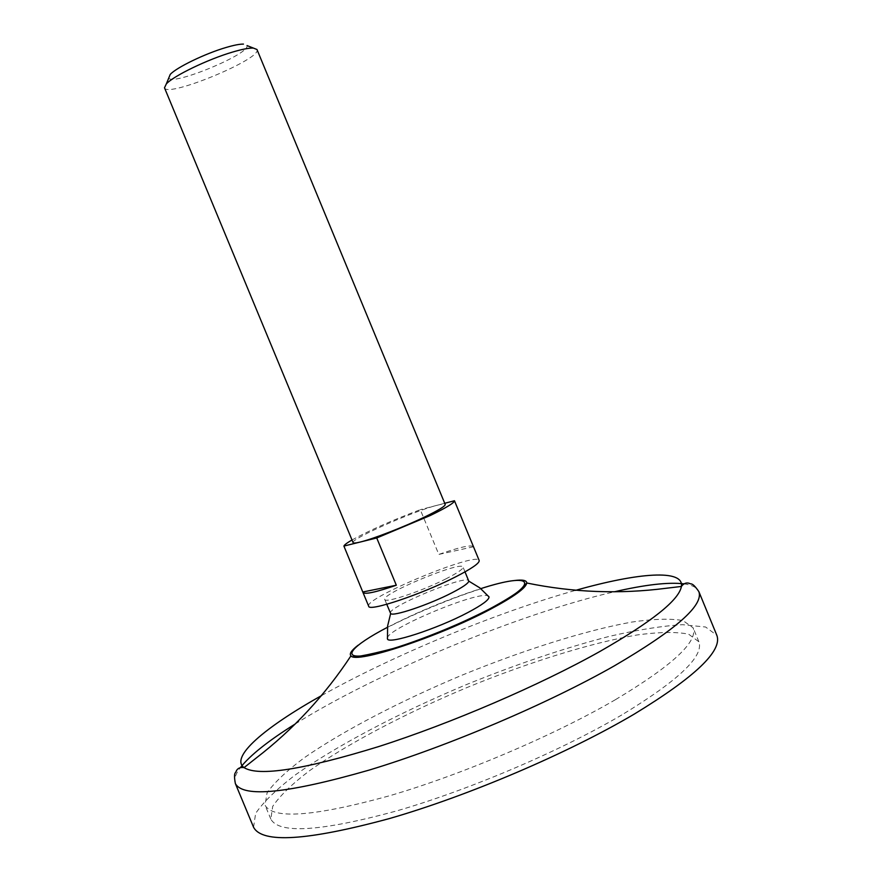 <?xml version="1.0" encoding="UTF-8"?>
<svg xmlns="http://www.w3.org/2000/svg" width="882" height="882" viewBox="0 0 882 882"><rect width="100%" height="100%" fill="white"/><g stroke="black" fill="none" stroke-linecap="round" stroke-linejoin="round"><path stroke-width="0.66" stroke-dasharray="4.41 3.31" d="M615.471 699.658C554.183 735.345 462.466 774.429 389.734 795.718C314.488 816.512 272.913 819.654 265.03 805.156L267.07 792.841C274.269 782.566 286.672 770.879 304.268 757.759C343.032 730.814 400.671 700.892 461.97 675.204C523.489 650.023 585.394 630.421 631.865 622.064C653.584 618.888 670.629 618.392 682.977 620.564L693.131 627.83C698.125 641.71 672.238 665.656 615.471 699.658M621.788 714.938C560.654 750.979 468.959 790.085 396.117 811.076C320.728 831.506 278.966 834.185 270.829 819.08L272.703 806.38C279.803 795.862 292.107 783.944 309.626 770.636C348.236 743.328 405.775 713.207 467.074 687.508C528.583 662.338 590.576 642.945 637.179 634.952C658.986 631.986 676.108 631.71 688.566 634.125L698.875 641.776C704.09 656.197 678.401 680.584 621.788 714.938M253.564 827.25L255.637 813.402C263.398 801.947 276.805 788.993 295.845 774.55C337.762 744.959 399.877 712.491 465.939 684.785C516.609 664.19 564.458 648.038 609.473 636.341C637.675 629.825 662.018 625.933 682.492 624.688L705.6 627.014L716.857 635.349M390.494 613.266C386.316 607.433 467.559 573.785 468.728 580.863M387.385 638.05C387.694 628.227 481.285 589.463 488.441 596.188M444.726 503.291L437.13 505.276C442.114 503.986 444.804 503.71 445.212 504.46M446.193 578.735C422.412 590.951 384.85 603.553 384.773 599.484C380.759 594.038 462.014 560.379 463.017 567.071C463.326 568.945 457.714 572.837 446.193 578.735M368.698 606.265C363.241 598.459 477.526 551.129 479.18 560.5M352.006 539.982C369.492 530.347 392.258 520.237 420.284 509.686L438.806 554.414C459.445 547.204 470.988 544.602 473.447 546.642M353.098 542.617C349.801 539.376 413.801 511.009 437.13 505.276L420.284 509.686M164.493 87.803C166.841 98.255 262.704 58.554 256.971 49.491M168.76 78.002C172.056 86.249 250.521 53.747 247.026 45.577M473.502 546.774L438.806 554.414M235.373 783.591C233.741 779.412 235.439 774.043 240.466 767.494M295.205 723.99C376.879 672.701 520.38 613.266 614.401 591.778M683.859 583.829C692.05 584.909 697.045 587.511 698.853 591.613M321.698 695.501C393.052 655.359 496.676 612.439 575.516 590.367M358.103 645.227C384.574 624.092 480.569 584.336 514.228 580.554M387.463 627.3C417.528 611.899 448.64 599.01 480.789 588.636M698.875 641.776L693.131 627.83M270.829 819.08L265.03 805.156M465.012 571.878L463.017 567.071M386.768 604.291L384.773 599.484"/><path stroke-width="1.32" d="M634.434 713.99C568.383 753.096 468.518 795.784 389.326 818.584C307.476 840.744 262.219 843.633 253.564 827.25L235.373 783.591C243.178 797.945 287.786 793.436 369.172 770.085C447.979 746.249 547.942 703.682 614.511 665.756C675.733 629.935 703.847 605.228 698.853 591.613L716.857 635.349C722.601 650.773 695.115 676.979 634.434 713.99M465.012 571.878L468.783 581.128C468.485 583.256 462.896 587.136 452.003 592.77C428.95 604.754 392.281 617.058 390.649 613.497L386.768 604.291M488.441 596.188L489.003 596.871C489.345 599.672 482.211 604.942 467.614 612.67C437.097 628.855 388.267 644.709 387.474 638.932L387.385 638.05M247.026 45.577L256.971 49.491L445.212 504.46C445.355 506.103 438.597 510.237 424.937 516.863C404.331 526.83 372.788 539.067 360.077 542.077L376.735 537.976L430.251 515.518C446.391 507.679 454.462 502.751 454.462 500.744L444.726 503.291M454.462 500.744L479.18 560.5C479.654 563.102 471.804 568.559 455.641 576.861C421.971 594.181 368.654 612.042 368.698 606.265L362.976 592.472C364.795 594.655 375.908 592.241 396.316 585.229L376.735 537.976M352.006 539.982C347.023 542.871 344.311 544.9 343.903 546.068L362.976 592.472M343.903 546.068L360.077 542.077C355.755 543.136 353.428 543.312 353.098 542.617L164.493 87.803L166.312 83.944C173.412 75.929 207.909 59.281 232.539 52.082C241.778 49.348 248.581 48.003 252.947 48.058M243.465 44.1C239.728 44.045 233.962 45.158 226.145 47.463C205.33 53.493 176.29 67.55 170.226 74.441L168.76 78.002M362.932 591.965L396.316 585.229M240.466 767.494C250.212 755.201 268.47 740.704 295.205 723.99M614.401 591.778C645.117 584.689 668.28 582.032 683.859 583.829M575.516 590.367C638.48 572.561 684.068 568.956 681.411 586.453C679.074 600.047 651.864 621.744 599.782 651.533C539.619 685.281 451.386 723.273 378.797 746.536C303.507 769.721 258.591 776.744 244.049 767.616C229.794 757.12 264.589 727.429 321.698 695.501M514.228 580.554C522.541 579.474 526.719 580.29 526.763 583.002C526.014 588.018 513.886 596.783 490.359 609.286C438.773 636.815 355.27 664.278 350.97 655.811C349.074 653.871 351.455 650.343 358.103 645.227M480.789 588.636C532.662 571.834 542.254 581.657 489.4 609.01C450.867 629.285 391.399 651.511 365.931 655.359C339.901 659.493 351.83 645.822 387.463 627.3M698.853 591.613C692.05 581.712 691.146 584.645 689.526 583.41C686.439 582.318 683.726 583.333 681.411 586.453L666.119 588.272C619.572 594.281 573.124 592.528 526.763 582.991L524.558 585.725C523.577 587.07 519.575 592.759 489.477 609.01C458.938 624.61 427.428 637.631 394.96 648.083C365.181 655.822 350.518 658.402 350.97 655.811C324.918 695.336 293.32 729.425 256.155 758.079L244.049 767.616C240.202 767.042 237.578 768.244 236.167 771.199C235.902 773.216 233.179 771.783 235.373 783.591M390.649 613.497L387.606 626.044L387.474 638.932M489.003 596.871L479.808 587.853L468.783 581.128M170.226 74.441L166.312 83.944"/></g></svg>
